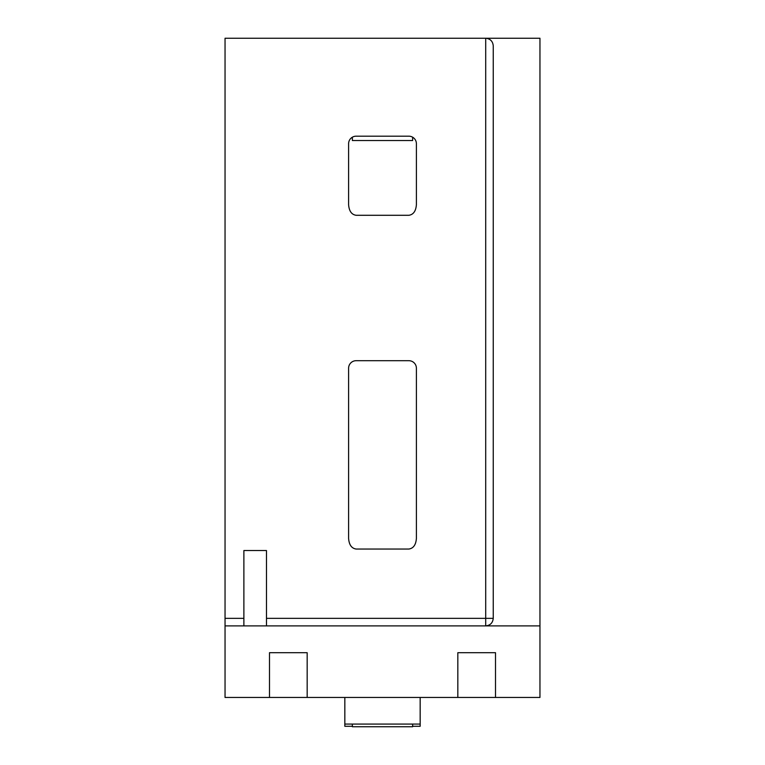 <?xml version="1.0" encoding="UTF-8"?>
<svg xmlns="http://www.w3.org/2000/svg" width="765" height="765" viewBox="0 0 765 765"><rect width="100%" height="100%" fill="white"/><g stroke="black" fill="none" stroke-linecap="round" stroke-linejoin="round"><path stroke-width="1.15" d="M539.956 625.885L225.044 625.885L225.044 38.25L539.956 38.25L539.956 697.451L495.51 697.451L495.51 652.698L457.833 652.698L457.833 697.451L495.51 697.451M457.833 697.451L225.044 697.451L225.044 625.885M269.49 697.451L269.49 652.698L307.167 652.698L307.167 697.451M408.864 136.189L356.136 136.189A7.535 7.535 0 0 0 348.601 143.724L348.601 204.638C349.079 211.064 351.584 214.611 356.136 215.29L408.864 215.29C413.416 214.611 415.921 211.064 416.399 204.638L416.399 143.724A7.535 7.535 0 0 0 408.864 136.189M243.882 625.885L243.882 550.542L266.478 550.542L266.478 625.885M348.601 368.223L348.601 538.378C349.079 544.804 351.584 548.362 356.136 549.04L408.864 549.04C413.416 548.362 415.921 544.804 416.399 538.378L416.399 368.223A7.535 7.535 0 0 0 408.864 360.697L356.136 360.697A7.535 7.535 0 0 0 348.601 368.223M485.708 38.25C490.26 38.728 492.765 41.243 493.243 45.785L493.243 618.35C492.765 622.892 490.26 625.397 485.708 625.885L485.708 38.25M352.369 724.082L352.369 726.75L412.631 726.75L412.631 724.082M412.631 726.291L420.167 726.291L420.167 724.082L344.833 724.082L344.833 697.451M420.167 724.082L420.167 697.451M352.369 137.193L352.369 140.531L412.631 140.531L412.631 137.193M344.833 724.082L344.833 726.291L352.369 726.291M266.478 618.35L493.243 618.35M225.044 618.35L243.882 618.35"/></g></svg>
